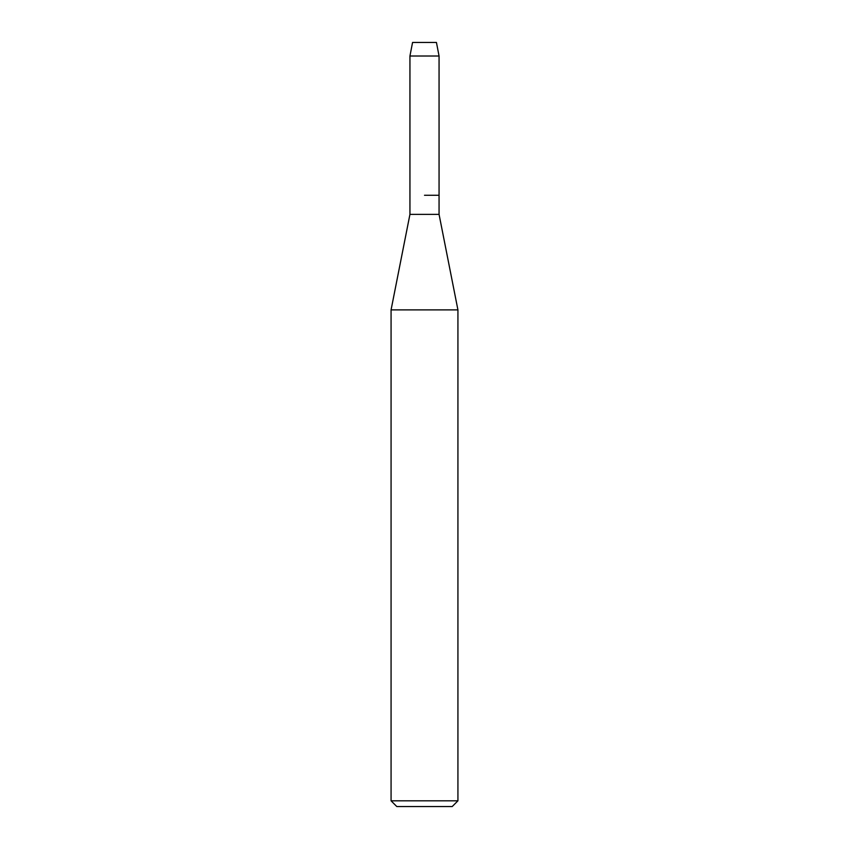 <?xml version="1.0" encoding="UTF-8"?>
<svg xmlns="http://www.w3.org/2000/svg" width="849" height="849" viewBox="0 0 849 849"><rect width="100%" height="100%" fill="white"/><g stroke="black" fill="none" stroke-linecap="round" stroke-linejoin="round"><path stroke-width="1.27" d="M436.439 42.45L412.561 42.45L436.439 42.45L439.06 56.013L439.06 214.373L457.929 309.885L457.929 800.819L391.071 800.819L396.801 806.55L452.199 806.55L457.929 800.819M412.561 42.45L409.94 56.013L409.94 214.373L439.06 214.373M424.5 195.27L439.06 195.27L424.5 195.27M409.94 214.373L391.071 309.885L457.929 309.885M409.94 56.013L439.06 56.013M391.071 309.885L391.071 800.819"/></g></svg>

